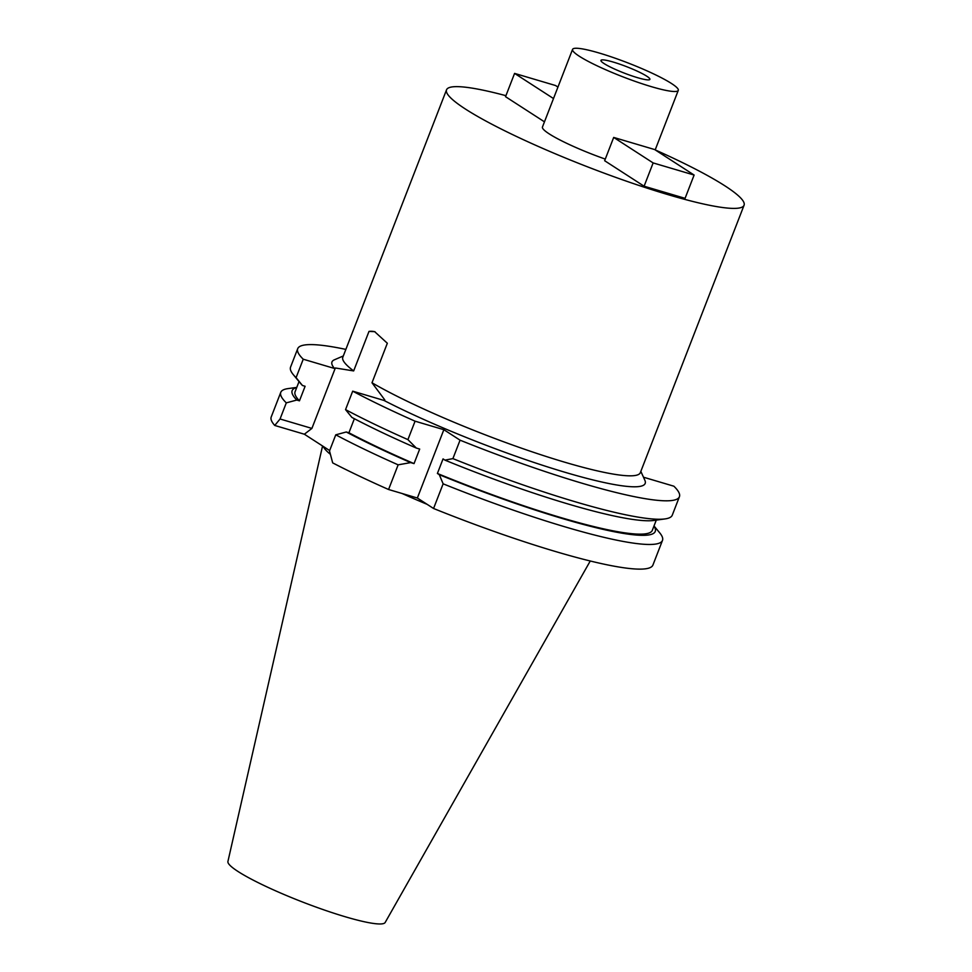 <?xml version="1.0" encoding="UTF-8"?>
<svg xmlns="http://www.w3.org/2000/svg" width="972" height="972" viewBox="0 0 972 972"><rect width="100%" height="100%" fill="white"/><g stroke="black" fill="none" stroke-linecap="round" stroke-linejoin="round"><path stroke-width="1.46" d="M322.558 445.978L227.922 861.484A84.345 11.008 21.2 0 0 265.842 886.367A84.345 11.008 21.2 0 0 345.279 916.766A84.345 11.008 21.2 0 0 385.167 922.477L590.259 561.002M323.275 446.44A146.651 19.148 21.2 0 0 330.371 454.301M402.129 493.509A146.651 19.148 21.2 0 0 427.133 504.334M329.654 450.558L304.358 434.217L274.748 425.457L280.058 418.993L311.903 428.409L304.358 434.217M388.569 489.499L398.143 464.835A204.703 26.718 -158.8 0 1 335.765 434.824L329.508 450.947L332.679 462.879A204.703 26.718 21.2 0 0 388.569 489.499L417.353 498.016L433.561 508.49A204.703 26.718 21.2 0 0 555.887 551.634A204.703 26.718 21.2 0 0 652.929 565.048L662.491 540.396A204.703 26.718 -158.8 0 1 565.449 526.982A204.703 26.718 -158.8 0 1 443.135 483.825L433.561 508.49M311.903 428.409L335.34 367.975L334.477 368.461L303.24 359.215L296.083 377.658L302.45 385.483L305.111 386.273L299.461 400.829L296.8 400.039L286.303 402.87A204.703 26.718 -158.8 0 1 280.774 392.336L271.212 417A204.703 26.718 21.2 0 0 274.748 425.457M335.34 367.975L353.662 370.927L368.995 331.403A53.958 28.589 106.5 0 1 375.058 331.78M653.962 526.083A194.728 25.418 -158.8 0 1 562.946 518.696A194.728 25.418 -158.8 0 1 439.295 474.688L437.4 473.461L443.05 458.906L444.945 460.133L452.903 458.614L460.06 440.17L443.852 429.697L415.068 421.18A204.703 26.718 -158.8 0 1 352.702 391.169L383.928 400.415L384.803 399.929L371.997 382.774L387.33 343.25L374.657 331.659L368.995 331.403M280.774 392.336A204.703 26.718 -158.8 0 1 288.004 388.606L296.776 387.391M286.303 402.87L280.058 418.993M303.24 359.215A204.703 26.718 -158.8 0 1 297.711 348.681A204.703 26.718 -158.8 0 1 345.85 349.398M343.31 355.959L334.38 359.81A167.962 21.919 21.2 0 0 334.477 368.461M297.711 348.681L290.555 367.124A204.703 26.718 21.2 0 0 293.386 374.755A204.703 26.718 21.2 0 0 296.083 377.658M293.386 374.755L300.482 383.32A194.728 25.418 21.2 0 0 302.45 385.483M299.036 381.571L295.075 391.752A191.581 25.005 21.2 0 0 299.461 400.829M296.8 400.039A194.728 25.418 -158.8 0 1 296.727 387.524M654.01 525.949L659.66 532.765A204.703 26.718 -158.8 0 1 662.491 540.396M439.295 474.688L443.135 483.825M443.852 429.697L417.353 498.016M383.928 400.415A167.962 21.919 21.2 0 0 565.546 472.441A167.962 21.919 21.2 0 0 644.849 480.229L640.84 471.371M460.06 440.17A204.703 26.718 -158.8 0 0 582.386 483.327A204.703 26.718 -158.8 0 0 679.416 496.741A204.703 26.718 -158.8 0 0 673.888 486.207L643.476 477.203M354.367 418.725L348.924 432.783A191.581 25.005 21.2 0 0 414.036 463.608L419.685 449.052L416.32 448.056A194.728 25.418 21.2 0 1 351.913 417.438L345.546 409.613L352.702 391.169M348.924 432.783L346.263 431.993L335.765 434.824M345.546 409.613A204.703 26.718 21.2 0 0 407.912 439.623L416.32 448.056M415.068 421.18L407.912 439.623M398.143 464.835L410.67 462.611A194.728 25.418 -158.8 0 1 346.263 431.993M414.036 463.608L410.67 462.611M371.997 382.774A159.566 20.825 21.2 0 0 564.708 462.198A159.566 20.825 21.2 0 0 640.341 472.647L744.078 205.214A159.566 20.825 -158.8 0 1 668.432 194.765A159.566 20.825 -158.8 0 1 516.922 136.675A159.566 20.825 -158.8 0 1 446.537 89.813A159.566 20.825 -158.8 0 1 505.926 95.681M446.537 89.813L342.812 357.246A159.566 20.825 21.2 0 0 353.662 370.927M678.274 90.384A56.692 7.399 -158.8 0 1 651.398 86.666A56.692 7.399 -158.8 0 1 597.573 66.035A56.692 7.399 -158.8 0 1 572.569 49.39A56.692 7.399 -158.8 0 1 599.445 53.096A56.692 7.399 -158.8 0 1 653.269 73.738A56.692 7.399 -158.8 0 1 678.274 90.384L655.189 149.895A159.566 20.825 -158.8 0 1 744.078 205.214M572.569 49.39L542.461 127.016A56.692 7.399 21.2 0 0 605.277 159.092M604.645 160.72L644.096 186.211L653.135 162.919L613.684 137.429L604.645 160.72M613.684 137.429L654.666 149.554L694.117 175.045L685.078 198.337L644.096 186.211M544.466 121.84L505.537 96.69L514.577 73.398L553.493 98.549M613.393 62.111A26.244 3.426 21.2 0 0 600.951 60.398A26.244 3.426 21.2 0 0 612.53 68.101A26.244 3.426 21.2 0 0 637.45 77.651A26.244 3.426 21.2 0 0 649.891 79.376A26.244 3.426 21.2 0 0 638.312 71.661A26.244 3.426 21.2 0 0 613.393 62.111M694.117 175.045L653.135 162.919M514.577 73.398L555.547 85.524L557.952 87.079M437.4 473.461A191.581 25.005 21.2 0 0 561.5 517.772A191.581 25.005 21.2 0 0 652.321 530.323L656.27 520.142M444.945 460.133A194.728 25.418 21.2 0 0 568.584 504.14A194.728 25.418 21.2 0 0 654.01 520.445L665.03 518.914A204.703 26.718 21.2 0 0 672.272 515.184L679.416 496.741M452.903 458.614A204.703 26.718 21.2 0 0 575.23 501.771A204.703 26.718 21.2 0 0 665.03 518.914"/></g></svg>

